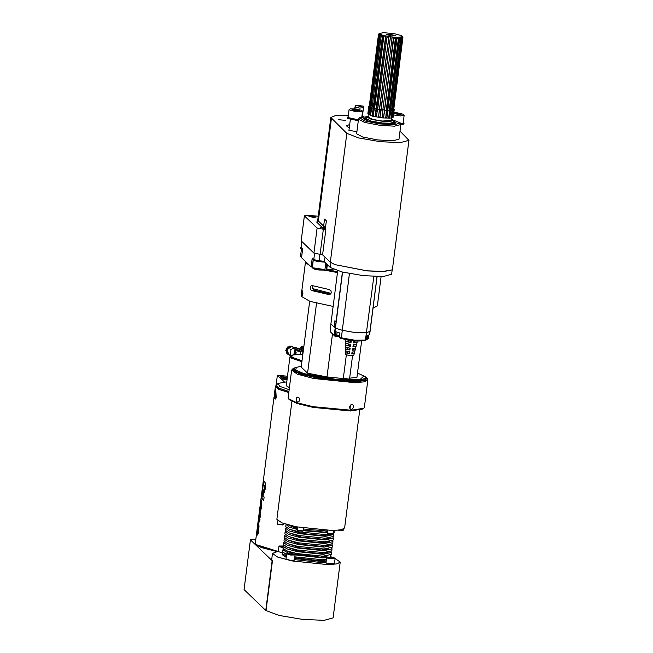 <?xml version="1.0" encoding="UTF-8"?>
<svg xmlns="http://www.w3.org/2000/svg" width="653" height="653" viewBox="0 0 653 653"><rect width="100%" height="100%" fill="white"/><g stroke="black" fill="none" stroke-linecap="round" stroke-linejoin="round"><path stroke-width="0.98" d="M301.923 361.705L290.446 357.754L289.965 356.848L286.316 385.286L286.732 386.127L289.401 387.613M289.132 389.67L279.541 386.266L278.154 383.409L286.765 381.809M288.912 391.433L279.223 388.282L275.966 385.45L278.154 383.409M275.966 385.45L275.835 386.494L279.092 389.335L288.773 392.477M276.129 385.033L277.378 375.271L284.341 381.956M288.765 392.559L278.774 389.343L275.411 386.437L275.941 385.645M277.378 375.271L287.483 376.226M287.083 379.352L282.912 378.96L280.488 376.814L282.896 379.132L287.059 379.515M275.599 399.081L276.178 397.563L275.721 389.327M263.526 490.885L264.628 490.656L265.142 486.73L264.179 485.212L263.175 485.081L262.131 494.443L261.853 493.293L263.673 480.722L265.045 482.134L265.485 484.404L265.102 489.628L263.265 495.235L262.816 495.031L263.673 495.121M264.343 490.966L263.363 490.795L262.816 495.031M263.502 490.885L264.155 488.607L264.987 488.681M263.232 485.065L264.261 486.232L264.155 488.607M261.11 498.296L261.559 494.762L264.114 497.047L263.657 500.59L261.11 498.296L261.951 498.378L263.706 500.222M261.641 503.945L260.596 503.7L259.763 510.711L260.278 504.761L261.167 499.831L261.559 507.61L260.286 511.185L259.91 510.915L260.661 510.989M260.718 503.496L259.91 510.915M260.441 516.066L259.2 515.486L259.625 517.772L258.857 523.094L260.506 514.695L259.559 511.789L258.931 516.556M259.2 515.486L258.343 522.629L258.768 516.539M256.915 534.954L256.751 532.424L258.123 523.486L258.914 524.792L259.012 526.914L258.057 533.942L257.625 534.995L256.915 534.954L257.6 535.019M256.392 545.018L276.562 551.434L261.616 547.647L256.164 544.92L255.323 543.247L274.04 397.114M258.694 524.163L258.245 527.265M257.723 531.428L257.674 534.929M257.706 527.216L258.213 528.457L257.56 531.403L257.617 527.314L258.947 527.787M258.498 531.493L257.617 531.42M259.714 521.38L259.967 519.445M259.976 519.388L259.233 519.372M260.188 512.474L259.747 515.543M261.29 503.545L261.731 500.516M261.682 503.675L260.841 503.602M260.759 510.834L261.176 507.618M261.486 507.601L260.751 507.577L261.192 505.92L261.78 505.977M260.751 507.577L261.118 503.896L261.984 504.018M261.118 503.896L261.192 505.92M261.951 498.378L262.277 495.864M264.236 481.228L263.649 485.106M262.947 495.121L263.575 495.178M263.649 495.105L264.187 490.95M274.048 397.677L275.558 399.089L276.064 398.052L275.68 389.302L274.048 397.677M275.525 390.029L275.762 398.518L274.105 397.261L275.656 389.735M275.484 390.029L274.219 395.881M275.55 398.648L274.146 397.261L274.26 395.881M275.664 398.061L275.623 390.331L274.178 396.673L275.713 397.955L275.582 390.323M274.464 396.134L275.231 397.155L274.464 396.134M275.076 396.395L275.55 393.139M274.823 396.167L275.084 394.11M274.619 395.955L275.076 392.616L274.766 395.571M275.231 397.13L274.431 396.379M275.125 393.677L275.288 392.935M303.629 348.424L301.09 347.429L300.086 347.902L303.523 349.216M303.661 348.163L300.935 347.461M303.808 347.004L302.592 346.531L300.984 347.11M303.833 346.841L302.502 346.539M303.865 346.588L302.527 346.327M303.408 350.155L301.596 349.788M297.76 348.033L303.351 350.588M302.649 354.465L303.106 350.857L295.474 347.372L303.343 350.653M295.515 347.608L303.016 350.996L302.568 354.465M300.413 354.408L300.813 351.322L293.581 348.025L295.752 349.42M303.016 350.996L300.813 351.322M293.858 354.726L294.666 349.853L295.972 349.396L300.649 351.534L300.282 354.408M293.581 348.025L295.589 347.608M295.474 347.38L290.095 349.845L290.454 355.918M293.426 347.331L291.214 346.588L287.01 349.886L288.904 354.652L289.875 355.101M290.038 355.363L287.41 354.024L286.92 349.053L290.993 346.163L293.728 347.274M290.993 346.163L289.654 346.196L286.128 348.694L286.553 352.995L287.41 354.024M287.491 346.98L285.728 350.849M294.658 349.902L296.364 350.824L300.649 351.534M294.625 351.29L296.103 352.359L295.564 354.546M295.825 354.522L296.103 352.359M295.85 352.351L294.495 351.29M295.278 354.563L295.45 352.612L294.527 352.196L294.405 354.652M294.576 352.212L294.462 354.652M294.903 354.579L295.164 353.763M294.666 352.514L295.393 352.84L295.368 353.534L294.503 353.297L294.593 352.506L295.319 352.84L295.303 353.632M295.311 353.959L294.764 353.681M294.707 353.551L294.862 354.579L295.238 353.959M280.512 376.65L287.344 377.287M286.496 377.573L287.287 377.761M285.875 379.099L283.573 378.511L285.875 379.099M287.116 379.05L286.112 378.879L287.132 378.911M287.1 379.213L286.398 379.115M286.847 379.189L286.414 379.042M286.561 378.838L286.071 378.797M286.561 378.789L287.14 378.862M281.133 376.765L287.214 378.291M284.667 378.846L285.157 378.658M334.907 558.38L340.229 562.094L337.03 563.898L328.541 564.649L291.956 560.903L277.566 557.042L272.464 553.409L271.697 559.433L272.17 560.715L250.426 539.835L255.837 539.231M328.655 270.636L337.528 272.187M329.088 289.499L311.987 285.508L310.901 285.99L310.273 287.524L310.469 289.344L311.481 290.528L328.639 294.544L330.442 294.013L331.324 292.454L330.875 290.658L329.088 289.499M312.999 285.794L312.395 287.908L314.362 290.267L330.385 294.062M373.026 308.151L377.344 305.971L381.099 276.611M305.735 261.731L305.449 262.335L310.208 266.032M324.517 270.162L337.487 272.521M305.449 262.335L301.106 296.201L309.946 301.368L333.144 306.396M302.004 295.907L302.568 290.846L302.894 293.866L302.004 295.907M294.013 370.651L293.94 368.969L295.564 367.557L301.343 366.235M357.509 373.002L364.717 376.422L365.941 378.185L365.443 379.801M365.941 378.185L357.469 380.756L336.76 380.128L306.739 375.116L297.139 371.875L293.94 368.969M343.519 378.536L326.982 376.985L307.563 373.165L301.237 367.1L309.669 301.278M307.563 373.165L316.525 303.188M349.657 378.177L356.954 377.352L361.582 341.184M363.966 375.867L359.803 379.817L336.662 379.491L303.792 373.598L295.638 370.006L296.438 367.215M330.998 293.377L312.738 288.659M326.982 376.985L332.475 334.132M332.401 557.703L329.071 557.393L332.353 558.07M330.549 557.376L330.475 557.94M333.805 557.686L327.169 557.148L328.043 557.768L334.695 558.111L333.805 557.686M327.169 557.148L326.631 557.605L327.667 558.193L335.103 558.69L334.695 558.111M335.103 558.69L334.442 563.874L327.006 563.376L325.969 562.788L326.631 557.605M291.565 553.76L289.001 553.801L292.201 554.381L292.846 554.16L291.565 553.76L291.491 554.307M293.417 554.756L294.699 554.364L287.173 553.401L293.417 554.756M287.173 553.401L286.634 553.85L290.781 555.066L295.107 554.936L294.699 554.364M295.107 554.936L294.438 560.127L290.12 560.25L285.973 559.041L286.634 553.85M283.28 546.292L281.353 546.235L283.206 546.863M282.839 546.218L282.765 546.781M283.41 545.981L279.46 545.99L283.165 547.181M279.46 545.99L278.921 546.447L283.1 547.663M282.782 552.895L278.251 551.63L278.921 546.447M343.323 529.191L342.849 530.611L338.213 530.252M343.127 530.399L338.793 530.195M333.618 530.514L332.875 534.015L327.528 533.33L327.602 530.473M333.161 533.803L327.308 533.052M303.629 528.081L302.829 531.256L297.58 530.522L297.727 527.053M303.212 530.995L297.36 530.244M283.443 523.469L282.953 524.996L277.607 524.31L277.762 520.792M283.239 524.783L277.386 524.041M297.531 402.126L296.503 401.089L296.233 399.252L296.731 397.718L297.964 397.057L299.188 398.012L299.596 399.971L298.878 401.709L297.531 402.126M299.482 398.73L299.507 400.526M363.729 408.321L362.79 409.031L350.539 410.957L313.065 407.366L297.066 403.505L289.214 399.603L288.487 398.681L296.511 402.672L312.877 406.623L351.2 410.288L363.729 408.321L364.35 407.415L367.884 379.817L366.782 377.858L365.574 380.283L357.771 381.564L329.112 380.005L300.992 374.291L293.768 371.084L293.205 368.439L296.16 367.329M293.205 368.439L291.646 370.055L288.112 397.653L288.487 398.681M365.876 377.695L365.704 379.63L353.73 381.515L317.113 378.005L301.474 374.234L293.801 370.422L294.128 368.504M364.203 376.046L366.782 377.858M291.646 370.055L297.384 374.136L313.579 378.479L354.734 382.691L364.284 381.85L367.884 379.817M351.951 404.436L353.224 405.203L353.469 407.056L352.587 408.851L351.069 409.439L349.91 408.558L349.706 406.639L350.628 405.023L351.951 404.436M349.73 408.101L350.653 406.517L350.702 404.958M359.689 410.174L344.596 527.975L341.397 529.779L332.916 530.53L296.331 526.775L281.933 522.922L276.839 519.29L291.924 401.489M303.506 529.012L327.528 531.02M288.202 524.898L297.629 527.844M303.367 530.122L323.774 532.04L327.422 531.828M289.483 525.469L297.499 528.873M286.218 524.343L288.952 527.02L297.417 529.518M303.294 530.685L327.316 532.693M333.463 531.754L334.246 530.497M286.038 524.718L285.794 526.645L289.426 529.232L299.686 531.983L325.749 534.652L331.634 534.154M333.218 533.672L334.075 532.832L334.32 530.905M289.018 529.069L301.792 533.509L323.317 535.631L330.345 534.366M286.267 527.559L285.581 528.318L289.214 530.905L299.466 533.648L325.537 536.325L333.863 534.505L333.389 533.591M285.581 528.318L285.337 530.236L288.969 532.824L299.221 535.574L325.292 538.243L333.618 536.423L333.863 534.505M288.561 532.668L301.335 537.109L322.851 539.231L329.879 537.958M285.81 531.15L285.116 531.909L288.748 534.497L299.009 537.248L325.072 539.917L333.397 538.096L332.924 537.182M285.116 531.909L284.871 533.836L288.504 536.423L298.764 539.174L324.827 541.843L333.152 540.023L333.397 538.096M288.095 536.26L300.878 540.7L322.394 542.823L329.422 541.557M285.353 534.75L284.659 535.509L288.291 538.096L298.552 540.847L324.614 543.516L332.94 541.696L332.467 540.782M284.659 535.509L284.414 537.435L288.046 540.015L298.299 542.765L324.37 545.435L332.695 543.614L332.94 541.696M287.638 539.86L300.413 544.3L321.937 546.422L328.957 545.149M284.888 538.341L284.202 539.109L287.834 541.688L298.086 544.439L324.157 547.108L332.483 545.288L332.002 544.382M284.202 539.109L283.949 541.027L287.581 543.614L297.841 546.365L323.904 549.034L332.23 547.214L332.483 545.288M287.173 543.451L299.956 547.891L321.472 550.014L328.5 548.749M284.43 541.941L283.737 542.7L287.369 545.288L297.629 548.038L323.692 550.708L332.018 548.887L331.544 547.973M283.737 542.7L283.492 544.626L287.124 547.214L297.384 549.957L323.447 552.634L331.773 550.805L332.018 548.887M286.716 547.051L299.49 551.491L321.015 553.613L328.043 552.34M283.965 545.533L283.28 546.3L286.912 548.879L297.164 551.63L323.235 554.307L331.561 552.479L331.079 551.573M283.28 546.3L283.027 548.218L286.659 550.805L296.919 553.556L322.982 556.225L331.308 554.405L331.561 552.479M293.695 553.907L320.55 557.213L327.577 555.94M286.259 550.642L293.099 553.744M283.508 549.132L282.814 549.891L288.536 553.205M295.099 554.895L322.77 557.899L326.622 557.695M330.018 557.017L331.095 556.078L330.622 555.164M294.862 556.821L322.525 559.825L326.378 559.621M282.814 549.891L282.569 551.818L286.545 554.536M294.732 557.866L320.092 560.805L326.32 560.045M285.794 554.242L286.487 554.977M283.043 552.724L282.357 553.491L286.332 556.201M294.65 558.495L322.313 561.498L326.157 561.294M326.01 562.462L322.158 562.666L294.495 559.662M286.185 557.376L282.202 554.658L282.357 553.491M272.464 553.409L278.309 551.189M250.426 539.835L244.051 589.594L265.795 610.473L279.141 615.428L302.396 619.37L324.035 620.35L333.079 617.877L340.229 562.094M265.795 610.473L272.17 560.715M331.063 332.532L330.198 331.52L330.9 323.929L337.715 270.791L330.9 323.929L334.075 326.982L335.422 327.112M334.891 336.164L338.678 336.524L334.858 336.173L335.095 335.503L334.107 335.275L330.198 331.642L334.858 336.173L334.107 335.275L336.091 321.872L334.883 320.713L334.075 326.982L335.364 328.173L342.148 330.279L355.754 332.736L366.643 332.573L370.047 331.406L377.059 276.594L369.5 334.736L377.067 276.594M334.956 331.487L339.927 333.038L339.462 337.209L340.058 338.074L339.674 337.299L341.38 337.83L349.412 273.55M301.825 241.504L301.066 247.389L302.633 248.891L301.506 257.674L311.122 266.897L312.354 267.159M337.617 271.477L324.9 270.122L325.798 263.126M324.835 262.204L316.697 261.331L312.452 259.674L312.558 258.833L316.534 260.433L324.443 261.363L319.08 260.849L319.888 254.531M314.615 253.299L313.807 259.616L312.558 258.833M312.273 267.167L313.146 260.294M311.122 266.897L312.24 258.123L312.754 258.604M313.807 259.616L319.08 260.849M326.051 270.391L326.851 264.139M318.215 216.216L308.526 215.31L304.38 215.784L301.164 240.875L313.93 253.127L322.623 254.809L330.328 262.204L334.899 264.587L367.1 270.799L383.238 271.428L391.857 269.909L392.445 269.101L408.949 140.313L400.036 131.171M391.857 269.909L383.54 271.542L367.239 270.93L334.899 264.587M392.2 269.607L391.604 274.284L383.254 276.546L363.321 275.615L342.033 271.966L330.328 267.477L324.386 261.771L324.99 257.078M328.63 265.844L327.324 265.338L327.741 264.987M327.259 265.208L326.843 269.101L333.92 269.983L334.026 269.518M326.81 269.069L327.202 269.558L333.92 269.983M366.284 339.74L364.896 340.719L366.276 339.797L367.035 335.577L369.484 334.744M341.633 338.54L340.058 338.074L341.772 338.605L341.38 337.83L354.734 340.246L365.419 340.082L373.826 276.472M368.961 334.924L368.365 338.515L367.443 339.225L366.431 339.119L367.443 339.225L367.68 338.556L366.749 338.466M367.476 339.217L368.341 338.548M367.615 337.83L366.611 338.164M366.553 338.491L367.623 338.009M345.282 339.511L345.331 354.506L349.812 355.616L353.73 355.452L356.375 345.217L356.122 346.204L352.947 346.563L353.232 344.727L356.603 344.351L356.375 345.217M345.274 342.866L345.274 344.776M353.608 342.335L357.077 342.499L353.518 342.89L353.812 341.054L356.277 341.054M348.816 340.417L348.653 341.699L351.028 342.662L351.314 340.817L346.147 339.691M351.028 342.662L345.764 341.429L348.653 341.699M356.603 344.351L357.077 342.499M345.755 345.233L345.755 343.331L350.734 344.498L350.449 346.335L345.755 345.233L348.171 345.461L348.343 344.098M355.64 348.065L355.159 349.926L352.367 350.245L352.661 348.4L355.64 348.065M345.755 349.045L345.755 347.143L350.163 348.171L349.877 350.008L345.755 349.045L347.69 349.224L347.878 347.771M354.669 351.787L354.187 353.64L351.796 353.918L352.081 352.081L354.669 351.787M345.764 352.857L345.764 350.947L349.584 351.845L349.298 353.681L345.764 352.857L347.208 352.987L347.404 351.453M352.53 355.754L349.535 379.132L343.347 378.34L346.343 354.963M354.187 342.221L354.334 341.078M350.465 342.123L350.645 340.727M353.02 346.106L353.706 345.984L353.861 344.751M353.706 345.984L356.122 346.204M348.171 345.461L349.984 345.886L350.171 344.417M349.984 345.886L350.449 346.335M352.424 349.877L353.224 349.747L353.395 348.424M353.224 349.747L355.159 349.926M347.69 349.224L349.502 349.649L349.698 348.106M349.502 349.649L349.877 350.008M351.836 353.648L352.742 353.51L352.922 352.098M352.742 353.51L354.187 353.64M347.208 352.987L349.02 353.412L349.233 351.796M339.552 335.675L336.809 334.924L337.128 332.165M336.809 334.924L339.536 336.026M348.294 115.246L335.74 115.499L330.859 117.491L346.825 133.416L358.701 137.963L380.275 141.66L400.477 142.607L408.949 140.313M325.341 228.721L320.656 227.571L323.162 227.064L323.619 226.085L324.517 219.057L326.418 220.885L325.186 228.999M322.623 254.809L325.839 229.717L325.08 228.991M363.411 116.609L362.358 116.479M400.256 122.927L400.885 124.584L399.007 139.22L392.502 140.803L377.401 139.873L362.554 136.967L356.652 133.8L358.53 119.164L359.55 117.711L364.472 120.87L379.45 123.866L394.698 124.739L400.256 122.927L391.645 119.401L393.082 120.519L393.318 122.307L390.151 123.27L382.421 123.033L371.206 121.164L366.423 118.862L367.1 117.197L371.484 119.45L382.544 121.311L390.2 121.523L393.082 120.519M349.698 124.478L346.506 125.907L349.233 128.086M345.486 120.413L338.352 119.621L345.486 120.413M350.318 119.621L348.947 130.322L356.93 131.653M323.162 227.064L325.594 227.293M325.708 226.411L323.619 226.085L318.305 220.983L316.803 222.2L322.117 227.301L325.553 227.652M304.38 215.784L317.146 228.036L325.839 229.717M313.138 217.359L308.853 216.241L311.775 216.045L316.052 217.163L313.138 217.359M320.076 254.572L323.292 229.481M313.93 253.127L317.146 228.036M301.09 247.209L300.764 247.503L302.119 248.401M302.559 249.422L300.649 248.344L300.764 247.503M363.378 107.761L359.574 108.096L355.061 106.978L355.656 105.19L359.836 106.357L363.215 106.153L355.656 105.19M368.774 116.471L359.55 117.711M367.019 117.401L363.558 118.642L368.349 121.042L379.532 123.205L390.902 123.931L396.142 122.821L393.114 120.74M400.885 124.584L394.371 126.168L379.279 125.237L364.431 122.331L358.53 119.164M366.725 118.111L363.737 118.993M395.889 123.115L393.22 121.499M366.382 119.156L364.415 119.532M395.089 123.466L393.277 122.601M394.828 123.531L393.261 122.723M366.374 119.279L364.652 119.662M368.774 116.503L367.1 117.197M368.961 115.018L368.643 117.483L372.708 119.434L382.25 121.025L391.514 120.413L391.833 117.948M367.974 113.304L367.802 113.973L372.316 116.144L382.919 117.915L390.225 118.136L393.212 117.23L394.208 109.435L393.555 109.622L402.925 37.58L401.84 36.429L402.411 36.258L401.007 35.613L401.571 35.637L394.428 33.687L383.491 32.65L379.189 33.515L382.952 35.425L390.38 36.739L379.948 117.05L381.181 109.786L382.87 109.99L381.14 109.704L390.339 37.923L392.061 38.127L392.167 36.952L393.506 37.082L383.556 117.442L384.78 110.169L386.38 110.284L384.609 110.071L393.8 38.29L395.432 38.405L395.204 37.197L396.412 37.254L387.09 110.006L386.927 117.646L388.111 110.357L389.498 110.373L387.817 110.259L397.016 38.478L398.42 38.494L397.881 37.27L401.636 36.927M382.87 109.99L382.225 117.32L383.556 117.442M389.033 36.552L378.601 116.854L379.948 117.05M378.601 116.854L379.377 109.459L377.605 109.247L379.246 109.516M377.605 109.247L376.389 116.495L375.14 116.25L376.071 108.863L374.349 108.578L375.81 108.904M374.349 108.578L373.173 115.818L372.112 115.548L373.198 108.186L371.679 107.851L372.83 108.194M371.679 107.851L370.561 115.091L369.786 114.814L370.561 107.459L371.01 107.476L370.235 107.133L379.434 35.352L380.201 35.695L380.846 34.748M368.978 112.945L368.325 114.095L368.757 114.357L369.802 107.116L370.561 107.459M368.325 114.095L378.56 34.699L378.862 35.009L379.556 34.095M367.868 113.459L369.19 106.741M367.957 112.773L368.814 106.121L369.296 106.186L378.495 34.405L379.189 33.515M369.329 105.917L368.814 106.121M394.086 109.418L393.8 108.806M393.286 116.683L393.547 114.634M393.579 109.933L392.486 110.022L393.579 109.933L393.057 117.026L394.208 109.435M392.943 110.104L391.873 117.426L391.196 117.532L391.963 110.251L390.518 110.235L391.963 110.251M390.91 110.333L389.776 117.638L388.788 117.671L389.498 110.373M386.38 110.284L385.719 117.597L386.927 117.646M381.181 109.786L379.377 109.459L388.853 36.625M386.037 36.021L376.716 108.782L375.14 116.25M383.433 35.417L374.112 108.178L372.112 115.548M371.116 111.745L369.786 114.814M369.802 107.116L370.235 107.133M368.888 106.439L369.361 106.48M392.175 37.058L390.38 36.739M395.392 37.319L393.506 37.082M398.232 37.401L396.412 37.254M402.477 36.519L401.668 36.699M389.947 34.176L386.184 34.495L391.71 35.874L395.457 35.686L389.947 34.176M394.045 109.688L393.163 109.565M392.828 116.267L393.057 117.026M391.408 115.197L391.873 117.426M398.869 37.237L389.547 109.998L389.776 117.638M388.111 110.357L386.266 109.973M384.78 110.169L382.887 109.712M393.726 37.205L393.8 38.29M386.241 110.186L395.432 38.405M396.795 37.384L397.016 38.478M389.229 110.275L398.42 38.494M389.261 110.006L390.518 110.235L399.709 38.454L400.787 38.372L400.469 37.278M399.375 37.368L399.709 38.454M391.588 110.153L400.787 38.372M400.664 37.05L400.583 37.678M391.629 109.859L392.486 110.022L401.677 38.241L402.33 38.062L401.921 36.984M401.269 37.164L401.677 38.241M393.13 109.843L402.33 38.062M402.305 36.78L402.754 37.841M393.726 109.361L402.925 37.58M402.836 37.368L402.411 36.258M382.862 109.908L392.061 38.127M390.421 36.846L390.339 37.923M377.712 109.182L386.903 37.401L388.576 37.678M387.156 36.348L386.903 37.401M377.736 108.978L376.071 108.863L385.694 36.07M374.585 108.545L383.784 36.756L385.262 37.082M384.184 35.735L383.784 36.756M374.618 108.3L373.198 108.186L382.397 36.405L382.952 35.425M372.022 107.843L381.221 36.062L382.397 36.405M381.752 35.066L381.221 36.062M381.425 34.772L381.279 35.948M372.063 107.533L371.01 107.476L380.201 35.695M380.062 34.397L379.434 35.352M370.267 106.855L369.671 106.79L378.862 35.009M379.246 33.776L378.56 34.699M379.254 33.368L378.495 34.405M358.334 120.691L347.192 118.454L347.167 117.344L348.082 116.895M358.44 119.85L347.167 117.344M361.868 116.814L362.554 111.492L356.358 111.785L348.996 109.753L348.016 117.45L351.485 118.862L358.464 119.695M359.705 110.316L357.142 109.516L353.297 109.157L352.016 109.598L354.579 110.39L358.424 110.749L359.705 110.316M357.142 109.516L356.995 110.618M353.297 109.157L353.191 109.957M403.228 122.535L404.003 123.197L403.897 124.029L400.877 124.609M404.003 123.197L400.615 123.768M400.542 123.597L403.162 123.082L404.142 115.393L400.452 115.883L393.506 114.936M393.686 113.516L400.02 114.65L401.293 114.218L398.73 113.418L393.694 113.467M398.73 113.418L398.591 114.52M394.894 113.059L394.787 113.859M302.053 360.709L291.385 356.995L293.042 354.922L302.853 354.489M277.615 551.271L256.033 544.561L255.323 543.247M259.625 517.772L260.261 517.837M259.331 515.584L260.163 515.658M259.984 511.005L260.588 511.062M263.845 485.587L264.677 485.661M264.269 485.301L263.437 485.228M329.871 294.356L328.451 294.519M314.362 290.267L311.612 290.577M272.423 560.772L266.049 610.531M342.45 272.064L336.075 321.856M335.022 331.512L342.547 272.089M330.94 262.694L330.328 267.477M338.27 335.797L335.095 335.503L335.487 331.659M364.513 340.752L354.473 340.899L341.772 338.605L347.927 340.033L357.142 341.111L364.896 340.719M338.899 335.928L338.678 336.524L339.495 336.605L338.703 336.515M368.986 334.916L368.365 338.515L367.68 338.556L368.268 335.16M330.328 262.204L346.825 133.416M317.742 219.996L318.305 220.983L331.422 118.626M316.803 222.2L317.766 219.718M301.433 249.005L300.511 256.147L301.604 256.898M301.221 256.743L301.547 257.339M404.142 115.393L403.366 114.267L397.653 112.887L393.808 112.61L393.612 114.136M313.228 260.335L312.436 267.714L324.965 269.624M313.024 268.073L317.652 269.803L324.916 269.991M302.853 354.473L295.393 354.555L291.622 355.248L289.965 356.848M274.268 395.359L275.411 386.437M299.939 349.029L300.086 347.902M295.556 347.6L293.524 348.025M330.965 557.123L331.095 556.078M330.198 331.52L330.9 323.929M369.5 334.736L370.047 331.406M339.715 332.973L339.462 337.209M365.753 340.425L367.076 335.569M368.014 335.25L367.672 337.936M317.75 219.857L330.859 117.491M301.539 257.388L300.511 256.147M354.979 106.831L354.726 108.839M363.452 107.916L362.325 116.74M363.215 106.153L363.452 107.884M393.122 123.809L393.318 122.307M366.235 120.364L366.423 118.862M362.554 111.492L361.77 110.365L356.056 108.986L350.13 108.847L348.996 109.753M324.908 270.081L318.95 269.999L314.722 269.191L313.179 268.644L312.314 267.477"/></g></svg>
